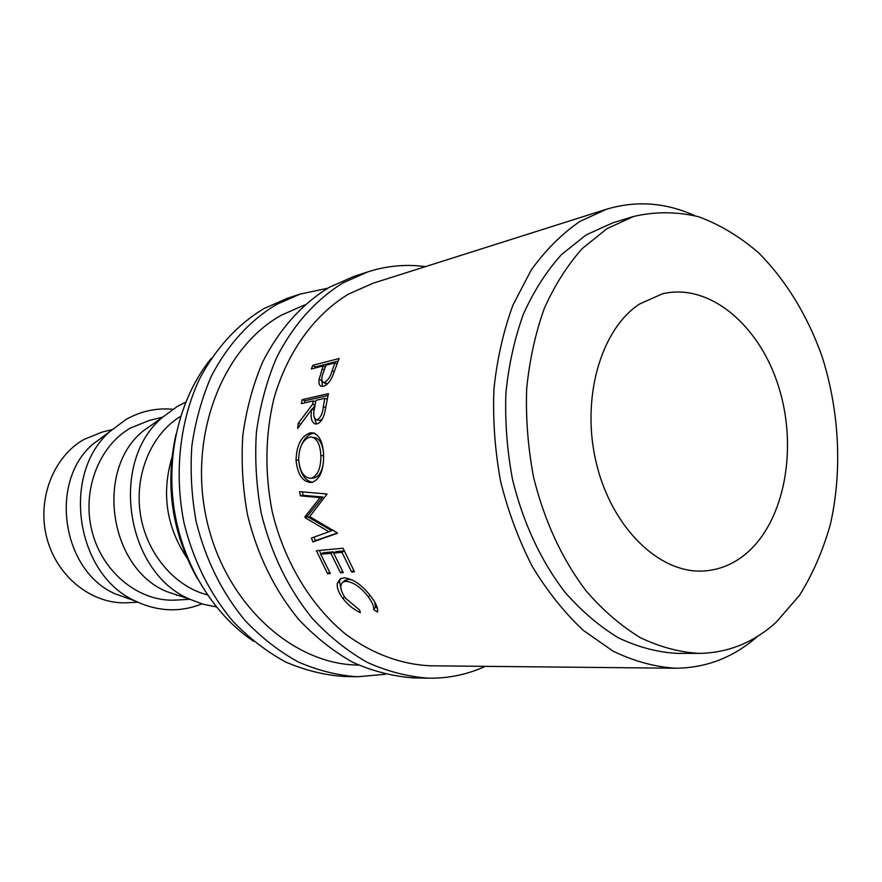 <?xml version="1.0" encoding="UTF-8"?>
<svg xmlns="http://www.w3.org/2000/svg" width="882" height="882" viewBox="0 0 882 882"><rect width="100%" height="100%" fill="white"/><g stroke="black" fill="none" stroke-linecap="round" stroke-linejoin="round"><path stroke-width="1.32" d="M425.51 266.607C406.018 264.016 386.768 265.78 367.75 271.899L353.572 276.551L329.306 287.3C301.842 304.058 279.66 328.876 262.759 361.774C253.068 384.607 246.42 409.094 242.826 435.223C241.117 461.87 242.693 488.518 247.577 515.176C257.489 555.131 274.456 589.804 298.48 619.186C315.216 636.969 333.363 651.368 352.921 662.371C372.943 671.268 393.163 676.439 413.603 677.883L428.531 678.181C448.497 678.467 467.427 674.521 485.309 666.34M367.75 271.899L343.352 282.725C316.153 299.296 292.989 325.061 276.419 358.004C266.673 381.112 260.003 405.907 256.397 432.378C254.7 459.357 256.32 486.357 261.248 513.357C271.281 553.841 288.403 588.978 312.614 618.745C329.482 636.76 347.762 651.335 367.463 662.481C387.617 671.489 407.969 676.726 428.531 678.181M327.619 288.271L300.123 294.092L287.532 298.215L263.983 308.568C237.335 324.609 215.803 348.17 199.376 379.249C179.641 421.64 173.963 473.766 184.173 523.588C193.577 561.095 209.817 593.652 232.892 621.259C248.978 637.962 266.474 651.5 285.36 661.853C304.698 670.243 324.289 675.116 344.112 676.483L357.364 676.759L385.368 674.278M300.123 294.092L276.43 304.51C249.628 320.695 227.964 344.498 211.448 375.93C201.956 397.716 195.418 421.056 191.857 445.95C190.115 471.297 191.581 496.643 196.234 521.99C205.738 559.971 222.11 592.924 245.372 620.862C261.59 637.774 279.208 651.467 298.226 661.952C317.707 670.43 337.42 675.369 357.364 676.759M746.69 553.146C785.101 520.171 798.023 447.372 778.464 386.14C759.226 324.797 709.051 282.472 662.327 293.849L639.527 304.036C600.433 329.592 580.577 399.502 596.519 463.921C612.163 528.45 659.868 573.962 703.781 570.985C719.624 569.959 733.923 564.006 746.69 553.146M111.926 429.666L102.334 432.037L84.198 439.313C53.063 456.81 36.46 500.017 47.066 538.792C57.462 577.633 92.941 604.898 127.868 602.726L137.735 602.186M106.976 433.69L92.489 444.462C48.819 482.245 62.005 570.378 114.814 593.718L131.815 599.782M176.334 595.339L177.05 595.019M172.762 409.27C156.39 407.782 140.844 411.155 126.126 419.402L110.041 431.408C60.682 474.064 75.742 574.733 135.42 601.072C157.867 611.678 180.016 612.615 201.879 603.883M162.729 417.131L149.245 420.46L130.514 428.024C98.376 446.292 81.265 491.737 92.367 532.618C103.238 573.565 140.051 602.318 176.102 600.069L189.983 599.297M157.558 420.802L142.608 431.408C94.826 470.624 109.39 568.03 166.566 591.535L183.952 597.301M185.683 402.181L177.414 406.37L162.828 417.065C108.795 461.341 125.465 572.815 190.093 599.341L203.036 604.214L216.299 606.882M180.678 416.271C151.506 433.999 134.362 474.185 140.304 513.611C146.158 553.047 174.305 586.453 207.391 594.876M171.858 457.835C161.428 493.435 166.4 526.719 186.797 557.711M176.036 434.176C164.725 485.265 171.957 533.577 197.722 579.11M633.717 216.432L612.637 222.881L586.089 234.943L561.492 254.567C546.542 271.149 533.864 290.961 523.445 313.981C514.581 338.534 508.727 364.939 505.882 393.196C504.901 422.026 507.128 450.878 512.574 479.742C523.291 523.015 540.677 560.423 564.756 591.965C581.425 610.994 599.33 626.286 618.458 637.851C637.951 647.09 657.465 652.272 677.034 653.397L699.084 653.386C728.135 652.923 753.889 642.482 776.347 622.075L799.577 595.251C812.741 574.105 823.005 550.467 830.37 524.349C842.564 470.723 839.388 410.373 821.803 355.689C807.008 314.742 785.983 280.498 758.741 252.947C739.921 236.663 719.844 224.579 698.522 216.718C676.825 211.57 655.227 211.471 633.717 216.432L607.07 228.581L582.385 248.426C567.38 265.217 554.646 285.283 544.205 308.634C535.319 333.539 529.476 360.341 526.653 389.039C525.705 418.322 527.998 447.626 533.511 476.953C544.359 520.931 561.911 558.945 586.166 590.995C602.957 610.333 620.983 625.867 640.233 637.609C659.824 646.991 679.438 652.25 699.084 653.386M211.305 358.357C180.501 396.073 165.86 453.116 174.063 508.561C182.442 563.973 213.135 614.247 253.63 641.291M358.588 665.083C292.725 664.719 225.285 603.707 206.73 520.016C187.767 436.436 222.176 347.861 281.523 315.117L304.709 304.896M322.261 368.786L323.352 365.865L311.368 368.941L312.779 365.357L339.085 358.511L332.492 376.338C329.901 381.95 326.869 385.258 323.407 386.261L321.368 386.338C319.262 385.599 318.523 383.251 319.141 379.304L322.261 368.786L324.245 369.999M312.647 404.177L313.286 400.924L301.335 403.647L302.162 399.7L328.402 393.637L324.631 413.151C322.933 419.314 320.32 422.897 316.803 423.922L315.436 424.01C311.39 422.324 310.166 417.384 311.776 409.182L297.653 428.454L298.193 423.382L312.647 404.177L315.05 405.047M323.617 454.847C323.782 470.547 319.791 479.753 311.655 482.476C302.824 482.366 297.609 474.913 296.021 460.128C296.628 445.112 301.269 436.05 309.924 432.952L312.074 432.797C319.008 434.165 322.856 441.518 323.617 454.847M304.907 516.808L320.056 497.602L322.812 497.007L307.575 515.948L304.907 516.808L305.15 517.723L328.986 531.78L311.456 538.031L312.901 541.934L337.354 533.29M320.056 497.602L300.343 495.838L299.648 491.649L327.068 494.008L309.67 516.665L337.167 532.761L337.376 533.345L336.196 533.753M351.642 572.021L341.929 552.364L333.628 553.102L343.296 572.616L340.529 572.815L330.882 553.345L320.717 554.249L330.309 573.543L327.608 573.741L316.406 550.71L343.065 548.24L354.454 571.823L351.642 572.021L353.671 570.389M377.551 612.053L373.67 609.583C374.045 606.397 372.281 602.208 368.367 597.004C360.981 587.28 353.462 582.043 345.799 581.293L343.054 582.043C339.372 585.251 340.232 590.686 345.623 598.338L359.713 610.112L360.319 612.659C353.406 609.363 347.607 604.633 342.922 598.492C338.589 592.748 336.737 587.677 337.332 583.289L340.298 578.801L343.903 577.82C353.197 578.68 362.348 585.097 371.355 597.07C376.173 603.431 378.235 608.426 377.551 612.053M675.314 668.236L430.603 665.8C401.586 664.576 372.347 653.915 345.755 634.257C311.103 606.022 284.324 561.988 272.262 511.869C264.666 473.237 265.173 435.631 273.795 399.039C287.08 352.094 314.378 314.676 348.655 294.015L373.362 283.133L606.64 209.199L580.158 221.272C561.988 233.664 545.649 249.937 531.173 270.101L513.037 304.885C503.457 330.959 497.084 359.062 493.92 389.171C492.718 419.909 494.967 450.702 500.645 481.55C508.23 511.836 518.803 540.148 532.331 566.52C547.325 591.249 564.26 612.483 583.145 630.233L612.968 651.103C633.706 661.136 654.477 666.836 675.314 668.236C706.184 668.049 733.615 657.41 757.616 636.319M694.685 215.638C665.557 202.485 636.22 200.346 606.64 209.199M373.67 609.583L375.512 607.136L374.729 602.086M368.367 597.004L369.955 595.24M352.624 580.025L348.004 579.331L343.881 581.293M345.799 581.293L348.004 579.331M342.922 598.492L344.487 596.75M341.455 590.786L339.504 581.315L340.573 578.658M337.332 583.289L339.504 581.315M377.485 608.393L375.512 607.136M341.929 552.364L344.223 550.941M344.178 550.853L336.075 551.592L333.628 553.102M340.529 572.815L342.525 571.227M330.882 553.345L333.33 551.834L333.837 552.97M333.33 551.834L323.154 552.749L320.717 554.249M327.608 573.741L329.559 572.186M319.361 550.434L320.96 554.094M307.575 515.948L307.807 516.841L305.15 517.723M307.807 516.841L331.577 530.611L328.986 531.78M314.113 537.083L315.425 540.655L312.901 541.934M337.277 533.059L315.425 540.655M302.515 491.891L303.088 495.32L300.343 495.838M322.812 497.007L303.088 495.32M312.669 482.256C306.043 481.274 301.578 475.541 299.274 465.057M296.021 460.128L298.678 460.206M301.258 445.575C304.268 438.508 308.094 434.473 312.735 433.459L314.301 433.283M309.924 432.952L312.735 433.459M323.507 452.753C322.382 443.47 319.273 438.365 314.201 437.45M323.628 455.641L320.872 455.553C320.243 444.473 317.068 438.288 311.357 437.009L309.703 437.141C302.735 439.732 299.053 447.185 298.645 459.489C299.77 471.594 303.827 477.857 310.806 478.287L313.948 477.989C319.119 476.644 322.283 471.297 323.451 461.97M313.948 477.989L311.148 478.242C317.707 475.828 320.949 468.265 320.872 455.553M316.462 423.966L313.926 416.326M311.776 409.182L314.213 409.976M298.193 423.382L300.762 424.033M312.129 409.292L314.918 405.753M313.286 400.924L315.668 401.828M302.162 399.7L304.863 400.792L304.4 402.942M304.863 400.792L328.005 395.478M327.255 399.237L324.808 398.3L315.977 400.307L314.433 408.553C313.066 414.54 313.738 418.288 316.462 419.799L320.034 420.46L322.492 418.741M316.462 419.799L320.034 420.46M324.808 398.3L323.275 406.8L325.745 407.616M317.233 419.755C320.739 417.638 322.757 413.316 323.275 406.8M322.371 386.415L321.82 380.407M319.141 379.304L321.776 380.693M323.352 365.865L325.304 367.11M312.779 365.357L315.282 367.011L314.874 368.048M315.282 367.011L338.06 361.135M336.924 364.178L334.906 362.888L326.053 365.17L323.396 372.402C321.324 377.529 321.302 380.859 323.341 382.402L325.987 383.725L328.005 383.361M323.341 382.402L327.112 383.692M334.906 362.888L332.194 370.495L334.256 371.686M324.455 382.369C328.137 380.329 330.717 376.371 332.194 370.495M114.814 593.718L135.42 601.072M92.489 444.462L110.041 431.408M166.566 591.535L190.093 599.341M142.608 431.408L162.828 417.065M345.215 580.091L343.054 582.043M314.929 433.305L312.074 432.797"/></g></svg>
